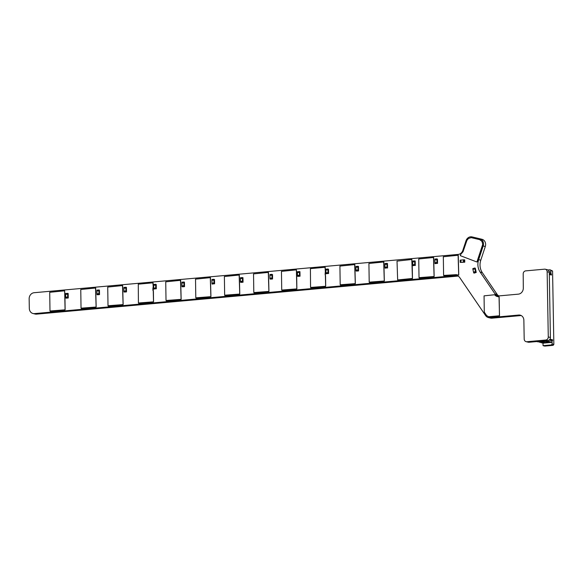 <?xml version="1.0" encoding="UTF-8"?>
<svg xmlns="http://www.w3.org/2000/svg" width="583" height="583" viewBox="0 0 583 583"><rect width="100%" height="100%" fill="white"/><g stroke="black" fill="none" stroke-linecap="round" stroke-linejoin="round"><path stroke-width="0.87" d="M270.527 279.155L272.545 278.973L271.991 278.12L269.98 278.302L270.046 279.031L272.553 278.973L272.531 274.593L269.914 274.629L269.958 275.344M271.933 274.447L272.05 278.004L270.024 278.186L271.991 278.12M271.991 277.989L269.98 278.302M269.958 274.513L271.977 274.331L269.914 274.629M269.973 278.171L269.922 275.351L271.94 275.169M68.175 293.468L67.643 293.46L67.701 297.133L68.262 297.986L68.175 293.468M67.679 293.351L65.624 293.643L65.631 294.24L67.65 294.058M67.65 294.182L65.631 294.364L65.682 297.315L65.697 297.906L67.715 297.724M66.243 298.168L68.262 297.986L65.697 297.906M65.682 297.192L67.701 297.009M387.484 264.347L387.557 268.02L386.995 267.167L384.984 267.349L385.552 268.195M387.498 264.347L387.469 263.501L386.937 263.494L387.054 267.05L385.028 267.233L386.995 267.167M386.995 267.036L384.984 267.349M384.962 264.391L384.962 263.56L386.974 263.385L384.962 263.56M384.977 267.218L384.926 264.398L386.944 264.216M464.709 259.931L463.529 259.843L463.565 262.102L464.768 262.182L460.22 262.416L463.565 262.102M463.514 262.11L463.529 259.843M463.5 262.117L463.412 259.85L460.249 260.142L460.286 262.401M460.235 262.408L460.249 260.142M463.412 259.85L463.456 262.11M460.891 260.084L460.934 262.343M213.976 283.076L213.961 279.293L214.515 279.549L214.588 283.812L214.048 283.812L213.976 283.076L211.957 283.258L212.533 284.11M212.008 283.141L214.027 282.959L211.957 283.258M212.015 283.141L211.906 280.306L213.925 280.124M213.976 282.944L211.957 283.127M211.942 280.306L211.942 279.476L213.954 279.293L211.942 279.476M242.965 277.683L242.433 277.676L242.492 281.349L243.053 282.201L242.965 277.683M242.47 277.566L240.415 277.858L240.422 278.455L242.441 278.273M242.441 278.397L240.422 278.579L240.473 281.531L240.488 282.121L242.506 281.939M241.034 282.383L243.053 282.201L240.488 282.121M240.473 281.4L242.492 281.217M436.937 262.656L436.922 258.874L437.476 259.129L437.549 263.392L437.01 263.392L436.937 262.656L434.918 262.838L435.494 263.691M434.969 262.722L436.988 262.539L434.918 262.838M434.976 262.722L434.867 259.887L436.886 259.705M436.937 262.525L434.918 262.707M434.903 259.88L434.903 259.056L436.915 258.874L434.903 259.056M155.712 288.053L155.69 284.271L156.244 284.533L156.317 288.796L155.785 288.789L155.712 288.053L153.693 288.235L154.262 289.088M155.748 287.944L153.693 288.235M155.756 287.944L153.686 288.111L153.679 284.453L155.683 284.271L153.679 284.453M155.705 287.929L153.686 288.111M155.661 285.102L153.642 285.284M184.439 282.121L183.9 282.114L183.958 285.655L184.039 286.523L184.527 286.639L184.439 282.121M181.932 282.187L183.951 282.004L181.932 282.187L181.889 282.886L183.907 282.704M183.915 282.835L181.896 283.017L181.954 286.559L183.973 286.377M182.494 286.821L184.512 286.639L181.954 286.559M181.947 285.838L183.958 285.655M126.424 287.361L125.892 287.353L125.95 291.026L126.511 291.879L126.424 287.361M123.917 287.426L125.935 287.244L123.873 287.536L123.88 288.126L125.899 287.944M125.899 288.075L123.88 288.257L123.931 291.209L123.946 291.799L125.964 291.617M124.485 292.061L126.504 291.879L123.946 291.799M123.931 291.077L125.95 290.895M415.213 260.995L414.681 260.987L414.739 264.529L414.812 265.396L415.3 265.513L415.213 260.995M412.713 261.06L414.724 260.878L412.713 261.06L412.669 261.767L414.688 261.585M414.783 264.551L412.72 264.711L412.669 261.767M414.79 264.544L412.728 264.842L412.735 265.433L414.753 265.25M413.296 265.695L412.735 265.433M412.677 261.891L414.688 261.709M412.72 264.711L414.739 264.529M299.954 271.685L299.414 271.678L299.48 275.351L300.041 276.204L299.954 271.685M299.458 271.569L297.403 271.86L297.41 272.458L299.429 272.276M299.429 272.399L297.41 272.582L297.461 275.533L297.476 276.131L299.494 275.948M298.022 276.386L300.041 276.204L297.476 276.131M297.461 275.409L299.48 275.227M327.981 272.778L327.967 268.996L328.521 269.251L328.593 273.522L328.054 273.514L327.981 272.778L325.963 272.961L326.538 273.813M328.025 272.669L325.963 272.961M328.032 272.662L325.963 272.829L325.912 270.009L327.93 269.827M327.981 272.647L325.963 272.829M325.948 270.009L325.948 269.178L327.959 268.996L325.948 269.178M474.241 273.106L476.202 272.436L475.517 271.612L473.556 272.283L473.768 272.99L476.216 272.436L475.342 268.246L474.759 267.991L472.784 268.763L472.959 269.441M474.744 268.093L475.517 271.612M475.524 271.518L473.556 272.283M475.531 271.51L473.527 272.159L472.93 269.455L474.897 268.785M475.488 271.496L473.527 272.159M472.798 268.654L474.759 267.991L472.784 268.763M358.472 266.402L357.933 266.395L358.006 270.658L358.56 270.92L358.472 266.402M357.969 266.285L355.914 266.577L355.929 267.174L357.947 266.992M357.947 267.116L355.929 267.298L355.987 270.84L358.006 270.658M356.541 271.102L358.56 270.92L355.987 270.84M356.038 270.14L358.035 269.958L356.031 270.133M355.98 270.126L357.998 269.944M99.438 290.079L98.906 290.072L98.979 294.335L99.533 294.597L99.438 290.079M98.942 289.962L96.887 290.254L96.895 290.851L98.913 290.669M99.008 293.635L96.953 293.927L96.96 294.517L98.979 294.335M99.518 294.597L96.96 294.517M98.921 290.793L96.902 290.975L96.946 293.803L98.964 293.621M99.015 293.628L96.946 293.803M549.303 273.864L550.76 273.726L550.738 272.174L549.222 271.802M542.117 341.077L543.298 341.674L545.885 341.441M550.724 340.494L550.709 339.962M551.124 340.596L552.589 340.457L552.575 339.823L549.958 339.182M551.438 274.389L551.161 273.755L549.303 273.923L549.572 274.557L551.438 274.389L551.445 275.023L549.31 274.498M549.587 339.685L552.575 339.823M551.933 340.909L552.589 340.457M553.85 344.429L553.107 345.34L544.784 346.091L543.057 345.668L551.38 344.917L552.123 343.999L553.85 344.429L552.567 271.008L550.84 270.585L550.068 269.805L548.027 269.987M552.123 343.999L552.065 340.895M549.113 340.1L551.933 340.793L551.963 342.345L546.409 340.683M551.161 273.755L549.288 273.369M550.891 273.689L550.84 270.585M551.38 344.917L553.107 345.34M550.068 269.805L552.567 271.008M543.057 345.668L543.013 343.154M551.963 342.345L542.882 343.161L537.329 341.507M544.121 341.602L544.136 342.622L539.851 341.281M546.439 340.982L544.675 341.142L548.931 342.192L544.136 342.622M539.887 341.58L537.358 341.806M268.471 272.436L268.945 291.42L253.809 292.586L253.532 273.893L268.297 272.399L268.894 291.413M268.683 291.609L254.13 292.906M122.663 285.604L123.137 304.588L108.008 305.754L107.731 287.062L122.496 285.568L123.093 304.581M122.875 304.778L108.321 306.075M325.219 267.313L325.642 286.282L310.557 287.455L310.411 268.625L325.052 267.269L325.401 272.188M325.321 272.443L325.154 272.895M325.176 273.187L325.154 274.68M325.234 274.972L325.329 275.395M325.562 275.81L325.693 286.093M325.431 286.479L310.877 287.776M499.041 296.791L499.514 315.775L488.612 316.729L486.608 315.563L484.291 312.145L484.058 295.858L494.457 294.758L496.76 296.383L499.157 296.929L499.463 315.76M499.252 315.957L489.152 316.802M489.239 316.817L488.576 316.715M495.062 295.231L495.55 295.69M495.601 295.705L496.133 296.077M496.184 296.091L496.76 296.383M496.803 296.397L497.445 296.601M64.655 290.844L65.077 309.821L49.992 310.994L49.715 292.302L64.487 290.808L64.815 292.724M64.822 293.096L64.8 294.59M64.917 295.064L65.128 309.624M64.866 310.01L50.313 311.315M153.081 282.857L153.504 301.834L138.419 303.007L138.273 284.169L152.906 282.821L153.249 287.237M153.293 287.251L153.001 287.711M153.052 287.718L152.877 288.17M152.906 288.461L152.884 289.955M152.957 290.247L153.052 290.669M153.103 290.684L153.293 291.077M153.416 291.296L153.548 301.637M153.293 302.03L138.732 303.328M458.267 255.296L458.755 275.11L455.855 274.688L443.605 275.438L443.328 256.746L458.1 255.252L458.704 275.103M457.254 274.848L456.547 274.717M456.598 274.724L455.855 274.688M455.906 274.695L443.925 275.766M433.679 257.518L434.146 276.502L419.017 277.661L418.74 258.969L433.504 257.475L434.102 276.488M433.89 276.685L419.33 277.982M180.679 280.365L181.153 299.349L166.017 300.515L165.74 281.822L180.504 280.328L181.102 299.341M180.89 299.538L166.337 300.835M479.532 239.569L481.988 241.318L482.731 244.379L476.909 262L460.264 255.645L460.738 254.334L463.026 251.769L466.896 240.436L468.462 238.476L471.224 237.638L480.086 239.744M482.731 244.43L482.6 245.035M482.637 245.093L482.425 245.698M482.469 245.727L477.717 259.96M477.761 259.967L477.426 261.097M477.477 261.111L477.324 261.709M480.173 239.773L480.618 240.007M480.698 240.043L482.243 241.865L482.688 244.372M95.699 288.038L96.166 307.022L81.037 308.188L80.76 289.496L95.525 288.002L96.122 307.015M95.911 307.212L81.35 308.509M412.21 263.093L412.473 278.455L397.657 279.942L397.016 261.118L411.817 259.486L412.429 278.448M412.217 278.645L397.657 279.942M411.999 259.894L411.831 260.331M411.86 260.623L411.838 262.117M411.919 262.401L412.013 262.831M210.456 277.676L210.929 296.66L195.793 297.826L195.524 279.133L210.288 277.639L210.886 296.652M210.667 296.842L196.114 298.146M354.858 264.631L355.331 283.622L340.195 284.781L339.918 266.088L354.69 264.595L355.28 283.608M355.069 283.804L340.516 285.102M239.321 275.067L239.788 294.051L224.659 295.217L224.382 276.524L239.147 275.03L239.744 294.043M239.533 294.24L224.98 295.537M296.39 269.914L296.82 288.891L281.727 290.064L281.458 271.372L296.222 269.871L296.558 271.226M296.601 271.314L296.579 272.808M296.638 272.931L296.864 288.694M296.601 289.081L282.048 290.385M383.862 262.015L384.335 280.999L369.199 282.157L368.922 263.472L383.694 261.971L384.284 280.991M384.073 281.181L369.52 282.485M548.275 336.952A2.864 2.514 103.8 0 1 545.775 340.02L526.894 341.733A2.995 2.623 103.8 0 1 526.128 341.674A2.995 2.623 103.8 0 1 524.19 339L523.862 320.242A5.706 4.999 -76.2 0 0 520.182 315.155A5.706 4.999 -76.2 0 0 518.724 315.046L489.822 317.655A5.706 5.007 103.8 0 1 488.357 317.546A5.706 5.007 103.8 0 1 485.646 315.622L459.747 277.61A5.706 4.999 -76.2 0 0 457.036 275.686A5.706 4.999 -76.2 0 0 455.571 275.577L34.463 313.61A5.706 4.999 103.8 0 1 32.998 313.501A5.706 4.999 103.8 0 1 29.318 308.422L29.15 298.817A5.706 5.007 103.8 0 1 34.098 292.717L458.187 254.414A5.706 4.999 -76.2 0 0 462.807 250.442L466.006 240.772A5.706 4.999 103.8 0 1 472.055 236.909L479.794 238.746A5.706 4.999 103.8 0 1 479.824 238.753A5.706 4.999 103.8 0 1 483.176 245.975L478.658 259.661A13.387 11.74 -76.2 0 0 480.166 272.086L494.996 293.854A5.706 4.999 -76.2 0 0 497.707 295.778A5.706 4.999 -76.2 0 0 499.172 295.887L518.36 294.153A5.706 5.007 -76.2 0 0 523.301 288.053L523.199 273.93A2.849 2.5 103.8 0 1 525.677 270.876L544.573 269.171A2.849 2.5 103.8 0 1 547.145 271.744L548.275 336.952L550.403 337.477A2.864 2.514 103.8 0 1 547.911 340.545L545.797 340.027M547.925 340.552L529.021 342.257A2.995 2.623 103.8 0 1 528.256 342.199L526.128 341.674M521.217 315.556A5.706 4.999 -76.2 0 0 520.852 315.571L491.95 318.18A5.706 5.007 103.8 0 1 490.485 318.07L488.357 317.546M458.063 276.08A5.706 4.999 -76.2 0 0 457.699 276.102L36.591 314.135A5.706 4.999 103.8 0 1 35.126 314.026L32.998 313.501M479.86 238.76L481.915 239.27A5.706 4.999 103.8 0 1 481.952 239.278A5.706 4.999 103.8 0 1 485.304 246.5L480.786 260.186A13.387 11.74 -76.2 0 0 482.294 272.604L497.124 294.371A5.706 4.999 -76.2 0 0 498.808 295.902M545.302 269.222L547.43 269.747A2.849 2.5 103.8 0 1 549.273 272.268L550.403 337.477M272.064 278.849L270.046 279.031M272.006 278.71L269.987 278.893M271.94 275.038L269.922 275.22M65.624 293.643L67.643 293.46M65.755 298.051L67.774 297.869M65.682 297.315L67.701 297.133M387.068 267.903L385.05 268.085M387.01 267.757L384.991 267.94M386.937 263.494L384.918 263.676M386.944 264.084L384.926 264.267M464.709 259.916L464.753 262.175L464.724 259.923M464.228 259.799L464.272 262.059M464.061 259.792L464.097 262.051M460.781 260.091L460.818 262.35M214.048 283.812L212.03 283.994M213.99 283.666L211.972 283.848M213.917 279.403L211.899 279.585M213.925 279.993L211.906 280.183M240.415 277.858L242.433 277.676M240.546 282.267L242.564 282.085M240.473 281.531L242.492 281.349M437.01 263.392L434.991 263.574M436.951 263.246L434.933 263.429M436.871 258.983L434.86 259.165M436.886 259.573L434.867 259.756M155.785 288.789L153.766 288.971M155.719 288.651L153.701 288.833M155.646 284.38L153.628 284.562M155.654 284.978L153.635 285.16M181.881 282.296L183.9 282.114M182.02 286.705L184.039 286.523M181.947 285.969L183.966 285.787M123.873 287.536L125.892 287.353M124.004 291.945L126.023 291.762M123.931 291.209L125.95 291.026M412.662 261.169L414.681 260.987M412.8 265.578L414.812 265.396M412.728 264.842L414.746 264.66M297.403 271.86L299.414 271.678M297.534 276.269L299.553 276.087M297.461 275.533L299.48 275.351M328.054 273.514L326.035 273.697M327.996 273.369L325.977 273.551M327.916 269.106L325.904 269.288M327.93 269.703L325.912 269.885M475.728 272.319L473.768 272.99M475.641 272.181L473.68 272.851M474.868 268.661L472.908 269.331M355.914 266.577L357.933 266.395M356.053 270.986L358.071 270.804M355.98 270.25L357.998 270.067M96.887 290.254L98.906 290.072M97.026 294.663L99.044 294.481M96.953 293.927L98.972 293.745M529.021 342.257L526.894 341.733M520.852 315.571L518.724 315.046M491.95 318.18L489.822 317.655M457.699 276.102L455.571 275.577M36.591 314.135L34.463 313.61M485.304 246.5L483.176 245.975M480.786 260.186L478.658 259.661M482.294 272.604L480.166 272.086M497.124 294.371L494.996 293.854M549.273 272.268L547.145 271.744M65.668 293.533L67.686 293.351M460.184 260.156L460.22 262.416M240.458 277.748L242.477 277.566M297.447 271.751L299.465 271.569M355.965 266.467L357.984 266.285M96.938 290.145L98.957 289.962M97.514 294.779L99.533 294.597M479.824 238.753L481.952 239.278"/></g></svg>
